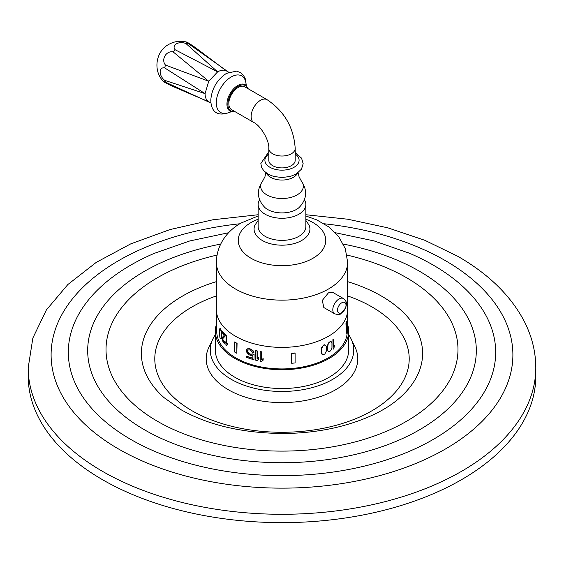 <?xml version="1.0" encoding="UTF-8"?>
<svg xmlns="http://www.w3.org/2000/svg" width="564" height="564" viewBox="0 0 564 564"><rect width="100%" height="100%" fill="white"/><g stroke="black" fill="none" stroke-linecap="round" stroke-linejoin="round"><path stroke-width="0.85" d="M267.061 99.673L244.762 86.793A13.198 7.621 120 0 0 238.163 87.448A13.198 7.621 120 0 0 229.541 99.081A13.198 7.621 120 0 0 231.564 109.656L253.863 122.529C260.779 125.723 269.493 140.817 268.802 148.403A13.198 7.621 180 0 0 276.952 155.438A13.198 7.621 180 0 0 291.334 153.789A13.198 7.621 180 0 0 295.198 148.403C293.795 127.556 284.411 111.312 267.061 99.673A13.198 7.621 120 0 0 260.462 100.329A13.198 7.621 120 0 0 251.84 111.954A13.198 7.621 120 0 0 253.863 122.529M295.198 148.403L295.198 160.282A13.198 7.621 180 0 1 291.334 165.668A13.198 7.621 180 0 1 276.952 167.325A13.198 7.621 180 0 1 268.802 160.282L268.802 148.403M301.296 180.938A21.34 12.316 0 0 1 297.087 194.911A21.34 12.316 180 0 1 269.719 196.279A21.34 12.316 180 0 1 262.704 180.938C256.282 190.385 257.008 199.24 264.883 207.517A20.339 11.745 180 0 0 296.382 209.477A20.339 11.745 0 0 0 299.117 207.517C306.992 199.24 307.718 190.385 301.296 180.938L299.089 176.849L298.173 172.718M304.44 199.818A23.857 13.776 0 0 1 305.857 204.492A23.857 13.776 0 0 1 298.871 214.228A23.857 13.776 180 0 1 272.87 217.218A23.857 13.776 180 0 1 258.143 204.492A23.857 13.776 180 0 1 259.56 199.818M305.857 204.492L305.857 226.594A23.857 13.776 0 0 1 298.871 236.337A23.857 13.776 180 0 1 272.87 239.319A23.857 13.776 180 0 1 258.143 226.594L258.143 204.492M343.427 298.539L332.612 292.3L328.424 292.85L322.312 300.408L323.814 307.535L334.628 313.781C338.118 314.79 340.261 314.712 341.058 313.542L345.81 307.62C346.084 304.363 348.284 303.009 343.427 298.539A8.798 5.083 120 0 0 339.027 298.976A8.798 5.083 120 0 0 333.275 306.731A8.798 5.083 120 0 0 334.628 313.781M216.35 262.246A65.65 37.901 180 0 0 256.874 297.263A65.65 37.901 180 0 0 328.424 289.043A65.65 37.901 0 0 0 347.65 262.246L347.65 309.488A65.65 37.901 0 0 1 328.424 336.285A65.65 37.901 180 0 1 256.874 344.505A65.65 37.901 180 0 1 216.35 309.488L216.35 262.246C216.802 242.485 229.689 229.217 241.23 222.956L258.143 215.977M327.91 344.223L328.96 342.397L330.483 341.453L331.949 342.799L331.949 347.84L331.336 349.659L329.961 351.344L329.193 351.605L327.91 350.871L327.381 348.756L327.515 345.859L327.91 344.223L329.193 342.538L330.716 341.594L331.336 341.791M216.717 313.492L216.717 331.244A65.283 37.689 0 0 0 257.015 366.064A65.283 37.689 0 0 0 328.163 357.893A65.283 37.689 0 0 0 347.283 331.244L347.283 313.492M324.624 344.759L326.26 346.197L326.26 351.238L324.864 353.973L323.137 354.798L322.404 354.53L321.72 353.988L321.12 351.83L321.72 347.332L323.771 344.978L325.562 345.147M260.223 351.753L260.223 361.228A65.614 37.88 0 0 0 261.604 361.496L263.148 360.163L263.148 358.549L261.752 359.705L261.752 351.844A65.283 37.689 0 0 1 260.371 351.576L260.223 351.753A65.614 37.88 0 0 0 261.604 352.021L261.752 351.844M255.718 350.723L255.718 360.199A65.614 37.88 0 0 0 257.057 360.53L258.545 359.254L258.545 357.639L257.198 358.739L257.198 350.878A65.283 37.689 0 0 1 255.859 350.547L255.718 350.723A65.614 37.88 0 0 0 257.057 351.055L257.198 350.878M253.955 359.74A65.614 37.88 0 0 1 246.743 357.442L246.743 356.434A65.614 37.88 0 0 0 252.869 358.429L252.869 355.2L250.719 355.362A65.614 37.88 0 0 1 249.45 354.953L247.363 353.431L246.334 351.238L247.363 348.996L249.45 348.904A65.614 37.88 0 0 0 250.719 349.313L252.869 350.766L253.955 352.683A65.614 37.88 0 0 1 252.651 352.317L250.719 350.322A65.614 37.88 0 0 1 249.45 349.913L247.984 350.025L247.363 351.414L249.591 353.769A65.283 37.689 0 0 0 250.86 354.178L252.58 353.896A65.283 37.689 0 0 0 254.096 354.319L253.955 359.74L254.096 354.319M247.504 351.238L247.702 350.336M246.743 349.574L247.504 348.82L249.591 348.735A65.283 37.689 0 0 0 250.86 349.137L253.01 350.589L253.955 352.683M246.743 356.434L246.891 356.258A65.283 37.689 0 0 0 252.869 358.21M226.77 336.109A65.283 37.689 0 0 1 226.185 335.559L225.875 345.119A65.614 37.88 0 0 0 226.467 345.669L227.384 344.724L227.384 343.109L226.467 344.054L226.467 336.193L226.77 343.617M225.424 335.827L222.54 338.886L222.843 339.211L222.999 338.196L225.424 335.827L225.424 334.819A65.283 37.689 0 0 1 222.378 331.364L222.075 331.449A65.614 37.88 0 0 0 225.114 334.896L225.424 334.819M222.075 331.449L222.075 332.457A65.614 37.88 0 0 0 224.387 335.15L222.153 337.589L222.153 339.606L223.266 342.376A65.614 37.88 0 0 0 223.605 342.764L224.867 343.123L225.325 341.981A65.283 37.689 0 0 1 224.867 341.509L224.564 341.594A65.614 37.88 0 0 0 225.022 342.059L225.325 341.981M222.843 339.211L223.654 341.389A65.283 37.689 0 0 0 223.993 341.77L224.373 342.01M219.897 328.438L219.206 330.835L219.897 337.512L220.658 338.731L221.292 338.548L221.786 336.222L221.292 330.687L220.573 328.77L219.897 328.438L220.658 329.658L221.786 334.403M291.687 353.48L291.687 363.272L291.623 353.29A65.283 37.689 0 0 0 295.035 352.944L295.099 353.134A65.614 37.88 0 0 1 291.687 353.48L291.623 353.29M234.391 342.087L234.391 351.873A65.614 37.88 0 0 0 236.845 353.29L237.077 343.363A65.283 37.689 0 0 1 234.631 341.946L234.391 342.087A65.614 37.88 0 0 0 236.845 343.497L237.077 343.363M333.141 339.747L333.141 349.222L332.901 339.613A65.283 37.689 0 0 0 333.599 339.105L333.839 339.239A65.614 37.88 0 0 1 333.141 339.747L332.901 339.613M333.839 346.296L334.522 345.175L333.839 347.1L333.839 339.239M346.296 323.574L346.296 333.366L345.965 323.539A65.283 37.689 0 0 0 346.571 321.572L346.895 321.607A65.614 37.88 0 0 1 346.296 323.574L345.965 323.539M328.149 344.357L327.613 347.079L327.91 350.871M328.149 351.005L328.544 351.386M347.283 323.447A66.665 38.486 180 0 1 348.665 331.244A66.665 38.486 180 0 1 307.514 366.804A66.665 38.486 180 0 1 234.864 358.457A66.665 38.486 180 0 1 215.335 331.244A66.665 38.486 180 0 1 216.717 323.447M348.665 331.244L348.665 350.047A66.665 38.486 180 0 1 307.514 385.607A66.665 38.486 180 0 1 234.864 377.267A66.665 38.486 180 0 1 215.335 350.047L215.335 331.244M215.335 334.748A71.741 41.419 0 0 0 212.861 338.999A71.741 41.419 0 0 0 231.268 379.339A71.741 41.419 180 0 0 318.131 385.832A71.741 41.419 180 0 0 351.139 338.999A71.741 41.419 180 0 0 348.665 334.748M351.139 338.999L355.052 347.156A75.802 43.766 180 0 1 320.176 396.647A75.802 43.766 180 0 1 228.399 389.78A75.802 43.766 180 0 1 208.948 347.156L212.861 338.999M28.2 376.103L28.2 367.756A253.8 146.527 180 0 0 102.535 471.37A253.8 146.527 0 0 0 379.128 503.13A253.8 146.527 0 0 0 535.8 367.756L535.8 376.103A253.8 146.527 0 0 1 379.128 511.477A253.8 146.527 0 0 1 102.535 479.71A253.8 146.527 180 0 1 28.2 376.103A253.8 146.527 180 0 1 28.306 371.93M333.141 349.222A65.614 37.88 0 0 0 333.839 348.714L334.522 345.175M346.296 333.366A65.614 37.88 0 0 0 346.895 331.392L346.895 321.607M324.864 344.9L323.137 345.725L321.663 348.411L321.36 351.971L322.404 354.53M263 360.34L263 358.725L261.604 359.881L261.604 352.021M258.404 359.423L258.404 357.816L257.057 358.916L257.057 351.055M247.363 351.414L247.984 352.845L249.45 353.945A65.614 37.88 0 0 0 250.719 354.354L252.58 353.896M252.439 354.065A65.614 37.88 0 0 0 253.955 354.495M225.875 335.643A65.614 37.88 0 0 0 226.467 336.193M226.467 345.669L227.081 344.801L227.081 343.194M225.114 335.904L225.114 334.896M222.54 339.288L223.351 341.467A65.614 37.88 0 0 0 223.689 341.854L224.119 342.122L224.564 341.594M224.564 343.201L225.022 342.059M220.658 338.731L221.786 336.222M221.483 336.299L221.483 334.487M291.687 363.272A65.614 37.88 0 0 0 295.099 362.927L295.099 353.134M236.845 353.29L236.845 343.497M163.786 81.695A7.868 0.402 25.8 0 1 165.52 82.189A23.688 13.677 -60 0 1 164.681 80.335A7.868 4.928 55.4 0 1 160.169 71.938A7.868 4.928 55.4 0 1 164.681 67.899A23.688 13.677 -60 0 1 165.52 65.079A7.868 6.803 120 0 1 164.928 55.942A7.868 6.803 120 0 1 173.134 51.888A23.688 13.677 -60 0 1 175.157 49.752A7.868 4.928 -175.4 0 1 176.398 43.83A7.868 4.928 -175.4 0 1 185.93 43.534A23.688 13.677 -60 0 1 187.953 43.336A7.868 0.402 -145.8 0 1 186.663 42.074C180.346 40.488 174.361 41.278 168.699 44.443C155.509 51.437 152.752 71.339 163.786 81.695A7.868 0.402 25.8 0 0 173.134 86.581L208.751 101.76C206.346 100.286 205.12 97.579 205.07 93.624L208.751 81.244L217.633 71.868C221.081 69.936 224.042 69.64 226.517 70.986L209.406 58.134L227.102 71.374M186.663 42.074A7.868 0.402 -145.8 0 1 195.567 47.728L209.406 58.134M187.953 43.336L228.709 72.248M185.93 43.534L217.633 71.868L175.157 49.752M173.134 51.888L208.751 81.244L165.52 65.079M164.681 67.899L205.07 93.624L164.681 80.335M165.52 82.189L210.943 103.022M230.965 111.573A21.108 12.189 -60 0 1 216.273 102.683A21.108 12.189 -60 0 1 231.198 76.972A21.108 12.189 120 0 1 246.123 85.319M245.269 84.727L245.636 84.953A15.249 8.805 120 0 0 237.712 85.516A15.249 8.805 120 0 0 227.673 99.229A15.249 8.805 120 0 0 230.401 111.334L235.054 111.672M247.85 88.576A14.572 8.411 120 0 0 238.163 86.327A14.572 8.411 120 0 0 228.018 102.028A14.572 8.411 120 0 0 234.652 111.439M268.802 154.014A17.089 9.863 180 0 0 270.516 167.593A17.089 9.863 180 0 0 294.084 167.261A17.089 9.863 0 0 0 295.198 154.014M266.483 173.204A16.074 9.278 180 0 0 293.365 177.336A16.074 9.278 0 0 0 297.517 173.204M305.857 220.432L309.093 225.17A27.918 16.116 0 0 1 301.74 240.461A27.918 16.116 180 0 1 268.26 243.091A27.918 16.116 180 0 1 254.907 225.17L258.143 220.432M258.143 219.234A43.759 25.26 0 0 0 251.058 222.547A43.759 25.26 180 0 0 251.058 258.277A43.759 25.26 180 0 0 312.942 258.277A43.759 25.26 0 0 0 305.857 219.234M347.65 295.931A127.203 73.44 180 0 1 371.951 306.908A127.203 73.44 0 0 1 371.951 410.768A127.203 73.44 0 0 1 192.049 410.768A127.203 73.44 180 0 1 216.35 295.931M399.382 398.142A140.612 81.181 0 0 0 399.954 397.641C385.494 410.55 364.534 420.427 337.068 427.258C319.555 431.382 301.232 433.462 282.106 433.497C241.914 433.004 208.222 425.08 181.037 409.725L164.046 397.641A140.612 81.181 180 0 1 216.35 281.655M347.65 281.655A140.612 81.181 180 0 1 381.426 296.044A140.612 81.181 0 0 1 399.954 397.641L399.566 397.98M216.992 255.09A175.982 101.605 180 0 0 157.56 421.35A175.982 101.605 0 0 0 406.44 421.35A175.982 101.605 0 0 0 406.44 277.664A175.982 101.605 180 0 0 347.008 255.09M343.363 244.099A194.305 112.18 180 0 1 419.397 271.213A194.305 112.18 0 0 1 419.397 429.867A194.305 112.18 0 0 1 144.603 429.867A194.305 112.18 180 0 1 220.637 244.099M228.653 232.728L189.758 240.955L154.099 253.433A213.685 123.375 180 0 0 130.897 439.504A213.685 123.375 0 0 0 433.103 439.504A213.685 123.375 0 0 0 433.103 265.031A213.685 123.375 180 0 0 409.901 253.433L374.242 240.955L335.347 232.728M324.138 223.767A230.895 133.308 180 0 1 445.264 260.575A230.895 133.308 0 0 1 445.264 449.099A230.895 133.308 0 0 1 118.736 449.099A230.895 133.308 180 0 1 61.483 315.318A230.895 133.308 180 0 1 239.862 223.767M341.749 312.653A6.028 3.483 120 0 0 346.014 305.272A6.028 3.483 120 0 0 341.749 302.805A6.028 3.483 -60 0 0 337.483 310.193A6.028 3.483 -60 0 0 341.749 312.653M231.184 111.644L230.676 111.947C213.827 118.743 210.894 107.35 210.788 99.969C211.817 88.59 217.02 79.735 226.411 73.398L236.443 71.127L240.285 72.488L243.359 75.195L245.368 78.939L246.299 85.467M245.636 84.953L248.252 88.809M268.802 152.604L267.886 153.105L260.85 163.518L261.548 167.247L263.797 170.836L268.436 174.396L273.73 176.462L281.986 177.526L290.326 176.447L296.114 174.093L301.486 169.151L303.15 163.652L301.571 158.181L295.198 152.604M265.827 172.718L264.946 176.743L262.704 180.938M347.65 262.246L345.295 248.668L338.696 236.633L328.756 226.89L316.771 219.889L305.857 215.977M408.442 252.806L409.901 253.433M305.857 214.743L347.734 219.22L387.764 227.814L424.84 240.299L457.961 256.401C488.487 273.977 510.505 295.466 524.019 320.874C531.81 335.925 535.737 351.555 535.8 367.756M28.2 367.756L32.853 338.047L46.382 309.953L67.849 284.531L96.268 262.366L130.672 243.909L169.968 229.583L212.924 219.77L258.143 214.743M230.027 111.129L230.401 111.334M189.06 93.37L209.378 102.07"/></g></svg>
